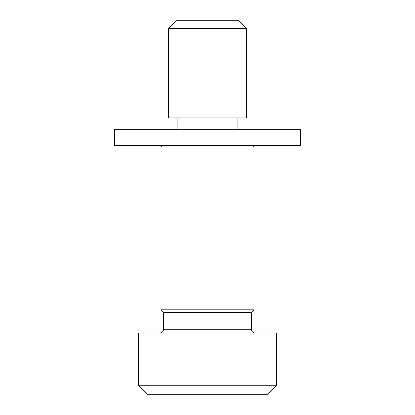 <?xml version="1.0" encoding="UTF-8"?>
<svg xmlns="http://www.w3.org/2000/svg" width="415" height="415" viewBox="0 0 415 415"><rect width="100%" height="100%" fill="white"/><g stroke="black" fill="none" stroke-linecap="round" stroke-linejoin="round"><path stroke-width="0.62" d="M177.143 117.933L177.143 129.304M138.486 385.255L147.475 394.25L267.525 394.25L276.514 385.255L138.486 385.255L138.486 333.043L276.514 333.043L276.514 385.255M255.22 333.043A3.745 3.745 0 0 1 251.469 329.292L163.531 329.292C163.328 331.549 162.078 332.799 159.78 333.043M251.469 329.292L251.469 312.303L163.531 312.303L163.531 329.292M251.469 312.303L253.97 309.808L161.03 309.808L163.531 312.303M161.03 309.808L161.03 146.915L253.97 146.915L253.97 309.808M161.03 146.915L162.281 145.665M168.464 28.557L246.536 28.557L238.729 20.75L176.271 20.75L168.464 28.557L168.464 117.933L246.536 117.933L246.536 28.557M167.219 129.304L114.436 129.304L114.436 145.665L300.564 145.665L300.564 129.304L167.219 129.304M237.857 129.304L237.857 117.933M252.719 145.665L253.97 146.915"/></g></svg>
